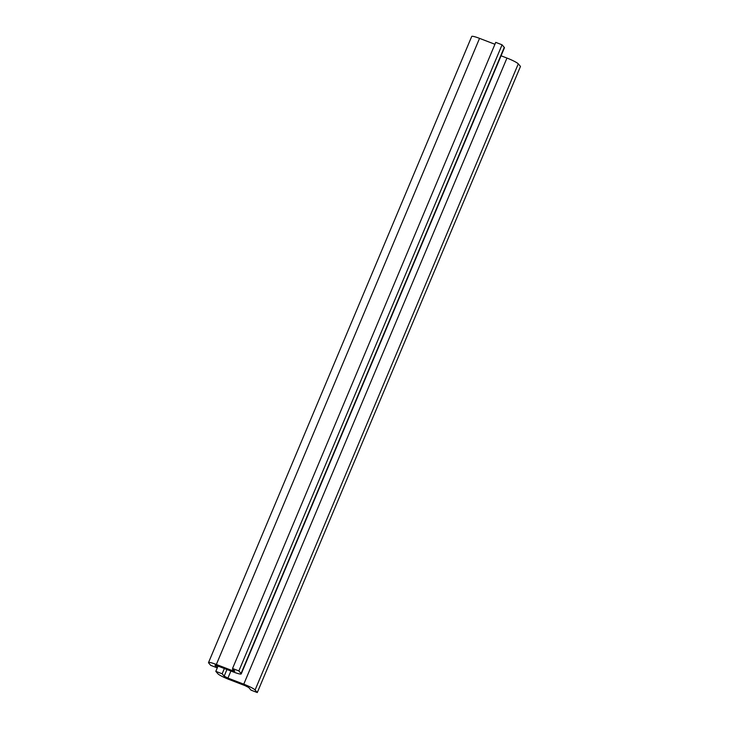 <?xml version="1.0" encoding="UTF-8"?>
<svg xmlns="http://www.w3.org/2000/svg" width="729" height="729" viewBox="0 0 729 729"><rect width="100%" height="100%" fill="white"/><g stroke="black" fill="none" stroke-linecap="round" stroke-linejoin="round"><path stroke-width="1.09" d="M241.071 673.496A10.479 1.312 22.8 0 1 241.226 673.906A10.479 1.312 22.8 0 1 233.398 671.992L217.57 665.914L214.955 665.276L217.023 667.773L210.69 665.34L208.676 662.971A10.479 1.312 22.8 0 1 208.521 662.57A10.479 1.312 22.8 0 1 216.349 664.474L232.177 670.562L234.793 671.199L232.542 668.484L238.875 670.917L241.071 673.496L504.258 47.385L502.062 44.806L495.738 42.364L232.542 668.484M257.282 692.55L250.958 690.117L248.762 687.538L244.98 685.606L229.152 679.519A10.479 1.312 22.8 0 1 217.825 673.724L215.811 671.354L222.145 673.787L224.158 676.157L227.931 678.088L243.768 684.176A10.479 1.312 22.8 0 1 255.095 689.971L257.282 692.55L520.479 66.43L518.283 63.851A10.479 1.312 -157.2 0 0 506.956 58.056L501.06 55.787M241.226 673.906L504.422 47.786A10.479 1.312 -157.2 0 0 504.258 47.385M494.936 44.278L479.545 38.364A10.479 1.312 -157.2 0 0 471.718 36.45L208.521 662.57M215.811 671.354L218.026 666.087M238.875 670.917L502.062 44.806M224.359 668.52L222.145 673.787M217.023 667.773L217.771 665.987M216.349 664.474L479.545 38.364M232.177 670.562L232.879 668.885M255.095 689.971L518.283 63.851M243.768 684.176L506.956 58.056M227.931 678.088L230.902 671.035M224.158 676.157L226.947 669.514"/></g></svg>
